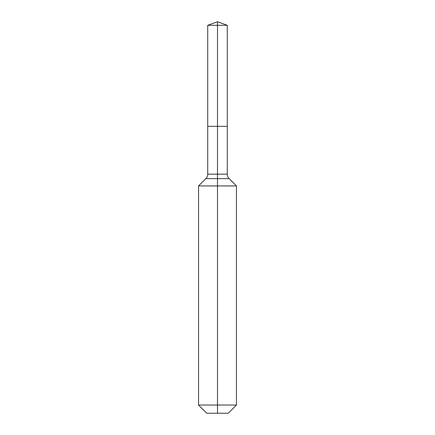 <?xml version="1.0" encoding="UTF-8"?>
<svg xmlns="http://www.w3.org/2000/svg" width="435" height="435" viewBox="0 0 435 435"><rect width="100%" height="100%" fill="white"/><g stroke="black" fill="none" stroke-linecap="round" stroke-linejoin="round"><path stroke-width="0.65" d="M198.556 405.039L236.444 405.039L228.234 413.25L206.766 413.25L198.556 405.039L198.556 185.93L217.5 185.93L217.5 178.622L205.864 178.622A6.313 6.313 0 0 0 207.712 174.158L207.712 126.346L217.5 126.346L217.5 25.312L227.287 25.312L217.5 21.75L217.5 25.312L207.712 25.312L207.712 126.346L227.287 126.346L227.287 25.312M229.136 178.622L217.5 178.622L217.5 126.346L227.287 126.346L227.287 174.158A6.313 6.313 0 0 0 229.136 178.622L236.444 185.93L217.5 185.93L217.5 413.25M207.712 174.158L227.287 174.158M217.5 21.75L207.712 25.312M236.444 405.039L236.444 185.93M205.864 178.622L198.556 185.93"/></g></svg>
